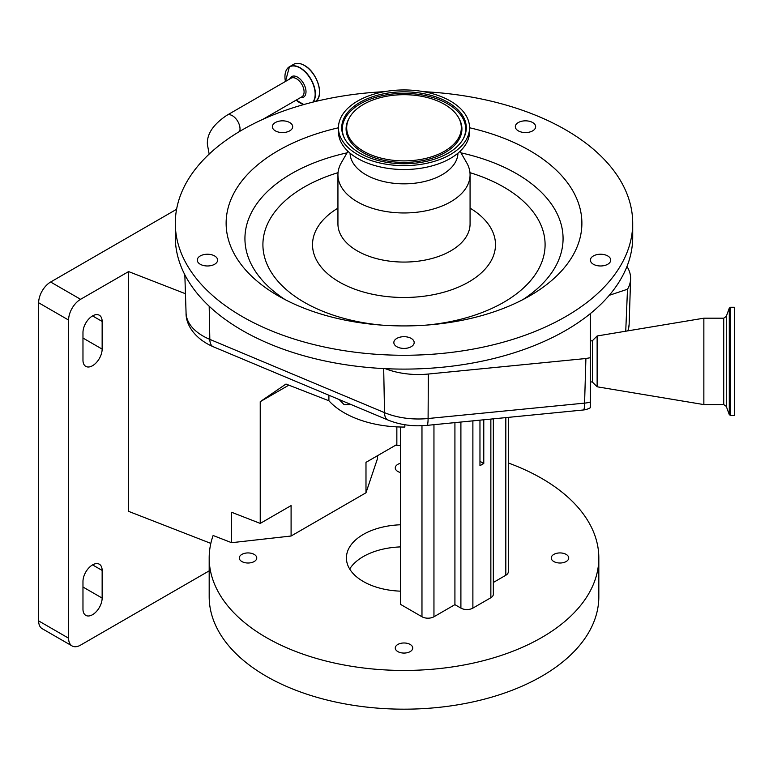 <?xml version="1.0" encoding="UTF-8"?>
<svg xmlns="http://www.w3.org/2000/svg" width="773" height="773" viewBox="0 0 773 773"><rect width="100%" height="100%" fill="white"/><g stroke="black" fill="none" stroke-linecap="round" stroke-linejoin="round"><path stroke-width="1.16" d="M384.336 91.687A228.702 132.038 0 0 0 218.981 145.624A228.702 132.038 0 0 0 175.307 223.233L175.307 237.06A228.702 132.038 0 0 0 385.292 368.663A228.702 132.038 0 0 0 589.026 314.679A228.702 132.038 0 0 0 590.35 313.606A228.702 132.038 0 0 0 609.24 295.325A228.702 132.038 0 0 0 626.971 266.453A228.702 132.038 0 0 0 632.71 237.06L632.71 223.233A228.702 132.038 0 0 0 423.672 91.687M175.307 223.233A228.702 132.038 0 0 0 333.337 348.807A228.702 132.038 0 0 0 589.026 300.842A228.702 132.038 0 0 0 632.71 223.233M597.423 265.69A10.165 5.865 0 0 0 610.728 260.105A10.165 5.865 0 0 0 603.713 254.52A10.165 5.865 0 0 0 590.408 260.105A10.165 5.865 0 0 0 597.423 265.69M393.844 342.555A10.165 5.865 0 0 0 404.008 348.42A10.165 5.865 0 0 0 414.173 342.555A10.165 5.865 0 0 0 404.008 336.69A10.165 5.865 0 0 0 393.844 342.555M204.304 254.52A10.165 5.865 0 0 0 197.279 260.105A10.165 5.865 0 0 0 210.585 265.69A10.165 5.865 0 0 0 217.609 260.105A10.165 5.865 0 0 0 204.304 254.52M290.745 123.245A10.165 5.865 0 0 0 279.382 121.119A10.165 5.865 0 0 0 272.357 126.695A10.165 5.865 0 0 0 274.299 130.144A10.165 5.865 0 0 0 285.662 132.28A10.165 5.865 0 0 0 292.687 126.695A10.165 5.865 0 0 0 290.745 123.245M533.708 130.144A10.165 5.865 0 0 0 535.65 126.695A10.165 5.865 0 0 0 528.626 121.119A10.165 5.865 0 0 0 517.263 123.245A10.165 5.865 0 0 0 515.32 126.695A10.165 5.865 0 0 0 522.345 132.28A10.165 5.865 0 0 0 533.708 130.144M547.912 283.594A177.877 102.693 0 0 0 469.569 127.767A65.56 37.848 0 0 0 424.261 91.794A65.56 37.848 0 0 0 350.971 105.543A65.56 37.848 0 0 0 338.448 127.787A177.877 102.693 0 0 0 260.105 162.871A177.877 102.693 0 0 0 278.222 295.846A177.877 102.693 0 0 0 529.785 295.846A177.877 102.693 0 0 0 547.912 283.594M347.947 151.286L341.318 162.765A66.072 38.148 0 0 0 337.936 174.824A66.072 38.148 0 0 0 383.592 211.097A66.072 38.148 0 0 0 457.461 197.241A66.072 38.148 0 0 0 470.071 174.824A66.072 38.148 0 0 0 466.689 162.765L460.07 151.286M350.053 153.17A53.955 31.152 0 0 0 387.727 182.389A53.955 31.152 0 0 0 447.654 170.997A53.955 31.152 0 0 0 457.954 153.17M457.046 153.914A65.56 37.848 0 0 0 469.569 131.661L469.569 127.787A65.56 37.848 0 0 1 457.046 150.039A65.56 37.848 0 0 1 383.746 163.789A65.56 37.848 0 0 1 338.448 127.787L338.448 131.661A65.56 37.848 0 0 0 383.746 167.664A65.56 37.848 0 0 0 457.046 153.914M454.389 148.928A62.284 35.954 0 0 0 463.558 138.319A62.284 35.954 0 0 0 431.807 95.61A62.284 35.954 0 0 0 353.619 106.655A62.284 35.954 0 0 0 344.458 138.319A62.284 35.954 0 0 0 393.747 163.258A62.284 35.954 0 0 0 454.389 148.928M357.638 108.336A57.318 33.094 0 0 0 349.203 118.095A57.318 33.094 0 0 0 378.412 157.402A57.318 33.094 0 0 0 450.379 147.247A57.318 33.094 0 0 0 458.814 118.095A57.318 33.094 0 0 0 413.449 95.147A57.318 33.094 0 0 0 357.638 108.336M626.971 266.453L627.647 267.642A59.096 34.118 180 0 1 630.604 278.947A59.096 34.118 180 0 1 627.502 289.237L609.24 295.325M209.183 306.224L209.821 339.376A16.938 8.126 112.8 0 0 213.222 346.729C193.675 338.313 185.713 323.597 186.071 313.065A57.637 33.278 0 0 0 209.821 339.376L384.529 412.647A57.637 33.278 0 0 0 418.406 418.995A57.637 33.278 0 0 0 428.097 418.522L584.581 403.12L585.905 358.517L428.339 374.035A59.096 34.118 180 0 1 385.292 368.663M428.339 374.035L428.097 418.522A16.938 2.329 84.4 0 1 426.909 425.382L583.402 409.98A16.938 16.938 0 0 0 590.35 407.7L590.35 357.706L590.35 381.717L592.437 382.104L592.437 340.671L597.133 335.975L703.855 318.186L703.855 404.588L597.133 386.8L597.133 335.975M585.905 358.517L590.35 357.706L590.35 313.606M625.734 331.211L627.502 289.237M730.553 307.268L730.553 415.516L734.35 415.516L734.35 307.268L730.553 307.268L729.287 308.156L729.287 414.618L726.282 406.376L726.282 316.408L723.731 318.186L703.855 318.186M404.849 424.735L404.849 427.054A84.701 48.902 0 0 1 344.111 412.734A84.701 48.902 0 0 1 328.902 400.762L328.902 395.235M339.192 399.554L344.111 404.627L351.155 404.569M176.582 209.299L50.632 282.019L80.576 299.306A16.938 9.778 120 0 0 68.594 320.061L68.594 638.198A16.938 9.778 120 0 0 72.102 645.948A16.938 9.778 120 0 0 80.576 645.107L209.183 570.861M210.836 543.39L128.598 511.359L128.598 271.584L80.576 299.306M128.598 271.584L185.443 293.721M68.594 320.061L38.65 302.765A16.938 9.778 -60 0 1 50.632 282.019M38.65 302.765L38.65 620.903L68.594 638.198M72.102 645.948L42.157 628.662A16.938 9.778 -60 0 1 38.65 620.903M92.557 315.906A13.556 7.827 120 0 0 82.972 332.506L82.972 360.17A13.556 7.827 120 0 0 85.774 366.373A13.556 7.827 120 0 0 96.219 362.74A13.556 7.827 120 0 0 102.142 349.106L102.142 321.442A13.556 7.827 120 0 0 99.331 315.239A13.556 7.827 120 0 0 92.557 315.906L102.142 321.442M92.557 564.889A13.556 7.827 120 0 0 82.972 581.48L82.972 609.143A13.556 7.827 120 0 0 85.774 615.356A13.556 7.827 120 0 0 96.219 611.723A13.556 7.827 120 0 0 102.142 598.08L102.142 570.416A13.556 7.827 120 0 0 99.331 564.213A13.556 7.827 120 0 0 92.557 564.889L102.142 570.416M328.902 400.762L285.981 384.046L260.23 401.67L260.23 523.408L231.61 512.267L231.61 542.694L213.116 535.496A194.815 112.481 0 0 0 209.183 557.971A194.815 112.481 0 0 0 266.25 637.503A194.815 112.481 0 0 0 478.564 661.881A194.815 112.481 0 0 0 598.824 557.971A194.815 112.481 0 0 0 541.767 478.439A194.815 112.481 0 0 0 508.305 462.969M400.414 445.509A194.815 112.481 0 0 0 394.974 445.615M209.183 557.971L209.183 596.698A194.815 112.481 0 0 0 266.25 676.23A194.815 112.481 0 0 0 478.564 700.618A194.815 112.481 0 0 0 598.824 596.698L598.824 557.971M566.165 554.405A8.735 5.044 0 0 0 556.647 553.313A8.735 5.044 0 0 0 551.255 557.971A8.735 5.044 0 0 0 553.816 561.536A8.735 5.044 0 0 0 563.333 562.628A8.735 5.044 0 0 0 568.725 557.971A8.735 5.044 0 0 0 566.165 554.405M410.183 644.46A8.735 5.044 0 0 0 400.665 643.368A8.735 5.044 0 0 0 395.274 648.025A8.735 5.044 0 0 0 397.834 651.591A8.735 5.044 0 0 0 407.352 652.683A8.735 5.044 0 0 0 412.743 648.025A8.735 5.044 0 0 0 410.183 644.46M254.201 554.405A8.735 5.044 0 0 0 244.683 553.313A8.735 5.044 0 0 0 239.292 557.971A8.735 5.044 0 0 0 241.852 561.536A8.735 5.044 0 0 0 251.37 562.628A8.735 5.044 0 0 0 256.762 557.971A8.735 5.044 0 0 0 254.201 554.405M400.414 463.317A8.735 5.044 0 0 0 395.274 467.916A8.735 5.044 0 0 0 397.834 471.482A8.735 5.044 0 0 0 400.414 472.506M400.414 546.907A57.598 33.258 0 0 0 349.686 569.034M400.414 591.161A57.598 33.258 180 0 1 363.281 581.48A57.598 33.258 180 0 1 346.41 557.971A57.598 33.258 180 0 1 400.414 524.78M260.23 523.408L291.092 505.59L291.092 536.018L231.61 542.694M396.849 426.88L396.849 444.523L365.987 462.351L365.987 492.778L291.092 536.018M260.23 401.67L288.831 385.157M365.987 492.778L377.553 458.437L377.553 455.674M400.414 427.015L400.414 604.302L421.971 616.757A8.474 4.889 180 0 0 433.953 616.757L454.92 604.65L454.92 422.628M493.338 418.84L493.338 594.282A8.474 4.889 180 0 1 490.855 597.732L472.883 608.109A8.474 4.889 180 0 1 460.901 608.109L454.92 604.65M508.305 417.372L508.305 571.798A8.474 4.889 180 0 1 505.822 575.257L493.338 582.475M479.965 420.164L479.965 465.704L483.772 463.5L479.965 461.307M483.772 419.787L483.772 463.5M209.164 154.098L207.386 144.387C206.768 134.019 213.319 124.279 227.03 115.187A10.754 6.213 60 0 1 235.321 118.076A10.754 6.213 60 0 1 240.017 128.898A10.754 6.213 60 0 1 239.63 131.429M262.926 119.313L301.856 96.828A10.754 6.213 -120 0 0 304.089 91.91A10.754 6.213 -120 0 0 296.484 78.73A10.754 6.213 -120 0 0 291.102 78.199L227.03 115.187M300.475 97.63A11.875 6.851 -120 0 0 305.876 89.958A11.875 6.851 -120 0 0 297.605 77.174A11.875 6.851 -120 0 0 289.72 79.001M312.833 102.142A21.373 12.339 -120 0 0 313.278 84.663A21.373 12.339 -120 0 0 300.05 68.005A21.373 12.339 -120 0 0 285.44 81.465L289.44 66.739A21.518 12.426 -120 0 0 285.498 72.343M303.77 104.548L296.185 100.103A21.373 12.339 -120 0 0 300.05 102.906A21.373 12.339 -120 0 0 303.837 104.529M313.152 102.055A21.518 12.426 -120 0 0 313.48 84.47A21.518 12.426 -120 0 0 300.195 67.802A21.518 12.426 -120 0 0 289.44 66.739L293.547 64.362A21.518 12.426 -120 0 1 304.301 65.434A21.518 12.426 -120 0 1 318.331 84.276A21.518 12.426 -120 0 1 315.181 101.563M319.52 91.687A21.296 12.291 -120 0 0 304.465 65.521M347.038 152.851A159.064 91.832 0 0 0 275.323 184.612A159.064 91.832 0 0 0 285.247 299.692M522.761 299.692A159.064 91.832 0 0 0 532.694 292.571A159.064 91.832 0 0 0 460.969 152.851M338.043 172.659A141.092 81.465 0 0 0 289.856 196.786A141.092 81.465 0 0 0 382.268 325.162M425.749 325.162A141.092 81.465 0 0 0 518.152 292.552A141.092 81.465 0 0 0 469.965 172.659M337.936 208.14A91.485 52.815 0 0 0 329.994 213.628A91.485 52.815 0 0 0 350.237 287.401A91.485 52.815 0 0 0 478.014 275.719A91.485 52.815 0 0 0 470.071 208.14M337.936 174.824L337.936 223.928A66.072 38.148 0 0 0 383.592 260.201A66.072 38.148 0 0 0 457.461 246.345A66.072 38.148 0 0 0 470.071 223.928L470.071 174.824M463.259 138.869A61.676 35.606 0 0 0 431.102 96.992A61.676 35.606 0 0 0 354.111 108.046A61.676 35.606 0 0 0 344.748 138.869M349.203 118.095L348.623 119.187A57.927 33.442 0 0 0 378.152 158.9A57.927 33.442 0 0 0 450.862 148.638A57.927 33.442 0 0 0 459.384 119.187L458.814 118.095M426.909 425.382L418.406 425.797C407.468 425.788 397.312 423.846 387.93 420A16.938 8.126 112.8 0 1 384.529 412.647L383.688 368.576M590.35 401.97A16.938 10.088 -178.3 0 1 584.581 403.12A16.938 2.329 -95.6 0 1 583.402 409.98M627.773 330.873A57.637 33.278 0 0 0 629.145 324.245L630.604 278.947M726.282 406.376L723.731 404.588L723.731 318.186M82.972 587.016L102.142 598.08M82.972 338.043L102.142 349.106M421.971 425.73L421.971 616.757M433.953 424.696L433.953 616.757M460.901 422.039L460.901 608.109M472.883 420.86L472.883 608.109M505.822 417.613L505.822 575.257M490.855 419.092L490.855 597.732M293.547 64.362C296.6 62.71 300.224 63.067 304.417 65.425C317.432 72.15 324.863 97.089 315.065 101.63M186.071 313.065L184.834 274.782M629.145 324.245L628.227 330.796M213.222 346.729L387.93 420M592.437 382.104L597.133 386.8M723.731 404.588L703.855 404.588M730.553 415.516L729.287 414.618M726.282 316.408L729.287 308.156M590.35 341.057L592.437 340.671"/></g></svg>
